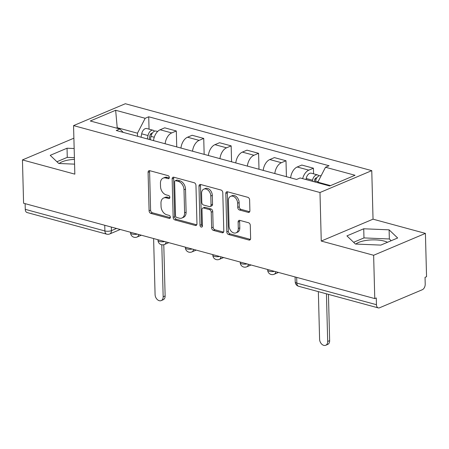 <?xml version="1.0" encoding="UTF-8"?>
<svg xmlns="http://www.w3.org/2000/svg" width="449" height="449" viewBox="0 0 449 449"><rect width="100%" height="100%" fill="white"/><g stroke="black" fill="none" stroke-linecap="round" stroke-linejoin="round"><path stroke-width="0.67" d="M169.329 177.484A1.594 1.128 -112.9 0 0 168.083 175.66L149.753 170.682A2.273 1.611 -112.9 0 0 148.922 170.721A2.273 1.611 -112.9 0 0 148.086 172.349L149.09 210.806A2.273 1.611 -112.9 0 0 150.87 213.41L169.206 218.388A1.594 1.128 -112.9 0 0 169.784 218.36A1.594 1.128 -112.9 0 0 170.373 217.221A1.594 1.128 -112.9 0 0 169.127 215.397L166.753 214.751A7.279 5.147 -112.9 0 1 161.051 206.417L160.967 203.212A7.279 5.147 -112.9 0 1 163.655 198.003A7.279 5.147 -112.9 0 1 166.31 197.874L168.684 198.52A1.594 1.128 -112.9 0 0 169.262 198.492A1.594 1.128 -112.9 0 0 169.851 197.352A1.594 1.128 -112.9 0 0 168.605 195.528L166.231 194.883A7.279 5.147 -112.9 0 1 160.534 186.548L160.45 183.344A7.279 5.147 -112.9 0 1 163.139 178.135A7.279 5.147 -112.9 0 1 165.793 178.006L168.162 178.651A1.594 1.128 -112.9 0 0 168.745 178.623A1.594 1.128 -112.9 0 0 169.329 177.484M59.167 163.503A18.078 6.196 178.5 0 1 74.444 159.373M355.861 244.06A18.078 6.196 178.5 0 1 384.293 241.107A18.078 6.196 178.5 0 1 387.515 242.275M248.23 212.377A2.273 1.611 -112.9 0 0 249.06 212.332A2.273 1.611 -112.9 0 0 249.897 210.704L249.616 199.917A2.273 1.611 -112.9 0 0 247.837 197.313L227.475 191.785A2.273 1.611 -112.9 0 0 226.65 191.824A2.273 1.611 -112.9 0 0 225.808 193.452L226.812 231.909A2.273 1.611 -112.9 0 0 228.597 234.513L248.954 240.041A2.273 1.611 -112.9 0 0 249.784 240.002A2.273 1.611 -112.9 0 0 250.626 238.374L250.284 225.342A2.273 1.611 -112.9 0 0 248.499 222.738L239.788 220.369A2.273 1.611 -112.9 0 0 238.958 220.408A2.273 1.611 -112.9 0 0 238.122 222.036L238.29 228.502A6.084 4.305 -112.9 0 1 236.039 232.851A6.084 4.305 -112.9 0 1 229.057 225.993L228.395 200.681A6.084 4.305 -112.9 0 1 230.64 196.325A6.084 4.305 -112.9 0 1 237.628 203.184L237.734 207.404A2.273 1.611 -112.9 0 0 239.519 210.009L248.23 212.377L249.666 211.765M319.985 192.514L321.254 241.051L373.635 255.273L374.769 298.585L23.584 203.234L22.45 159.923L74.831 174.145L73.557 125.608L319.985 192.514L371.766 170.637L125.338 103.73L73.557 125.608M195.96 185.347A2.273 1.611 -112.9 0 0 194.181 182.743L173.819 177.215A2.273 1.611 -112.9 0 0 172.994 177.26A2.273 1.611 -112.9 0 0 172.152 178.887L173.157 217.338A2.273 1.611 -112.9 0 0 174.942 219.943L195.298 225.471A2.273 1.611 -112.9 0 0 196.129 225.432A2.273 1.611 -112.9 0 0 196.965 223.804L195.96 185.347M200.647 184.5L221.009 190.028A2.273 1.611 -112.9 0 1 222.788 192.632L223.798 231.089A2.273 1.611 -112.9 0 1 222.957 232.717A2.273 1.611 -112.9 0 1 222.126 232.756L213.415 230.393A2.273 1.611 -112.9 0 1 211.631 227.789L211.226 212.192A2.273 1.611 -112.9 0 0 209.442 209.588L203.661 208.016A2.273 1.611 -112.9 0 0 202.836 208.055A2.273 1.611 -112.9 0 0 201.994 209.683L202.42 225.92A1.594 1.128 -112.9 0 1 201.831 227.059A1.594 1.128 -112.9 0 1 200.001 225.263L198.98 186.167A2.273 1.611 -112.9 0 1 199.822 184.545A2.273 1.611 -112.9 0 1 200.647 184.5M373.635 255.273L425.416 233.396L426.55 276.713L425.04 277.347L425.214 284.094A4.636 2.868 105.2 0 1 422.313 289.723L379.59 307.773A4.636 2.868 105.2 0 1 378.26 307.896L298.636 286.277A4.636 2.868 -74.8 0 1 296.834 283.078L376.453 304.697A4.636 2.868 105.2 0 0 378.26 307.896M425.416 233.396L373.035 219.174L371.766 170.637M374.769 298.585L376.279 297.951L376.453 304.697M104.746 225.275L104.892 230.966A4.636 2.868 -74.8 0 0 106.699 234.159L27.075 212.545A4.636 2.868 -74.8 0 1 25.273 209.346L104.892 230.966A4.636 1.588 -1.5 0 0 111.431 230.64L116.555 228.479M25.122 203.655L25.273 209.346M73.889 138.191L22.45 159.923M165.125 143.764A10.664 6.595 -74.8 0 1 171.714 132.921L160.113 129.772A10.664 6.595 105.2 0 0 153.524 140.616M160.113 129.772L164.716 127.83L176.317 130.979L176.738 146.918M171.714 132.921L176.317 130.979M204.155 154.361L203.739 138.421L192.138 135.272L187.53 137.22A10.664 6.595 105.2 0 0 180.941 148.058M192.542 151.212A10.664 6.595 -74.8 0 1 199.132 140.369L203.739 138.421M231.577 161.808L231.156 145.869L219.555 142.72L214.953 144.662A10.664 6.595 105.2 0 0 208.364 155.506M219.965 158.654A10.664 6.595 -74.8 0 1 226.554 147.811L231.156 145.869M258.994 169.251L258.579 153.311L246.978 150.162L242.37 152.11A10.664 6.595 105.2 0 0 235.781 162.948M247.382 166.096A10.664 6.595 -74.8 0 1 253.971 155.259L258.579 153.311M286.417 176.698L285.996 160.759L274.395 157.605L269.793 159.552A10.664 6.595 105.2 0 0 263.204 170.396M274.805 173.544A10.664 6.595 -74.8 0 1 281.394 162.701L285.996 160.759M313.565 173.819L313.419 168.201L301.818 165.052L297.21 167A10.664 6.595 105.2 0 0 290.621 177.838M302.654 178.646A10.664 6.595 -74.8 0 1 308.811 170.149L313.419 168.201M137.557 136.277L137.473 133.201L117.262 127.712L116.403 128.072M117.279 128.313L115.646 110.269L145.173 118.283L137.473 133.201M123.279 132.404L119.81 128.998L90.283 120.983L115.646 110.269M330.537 185.617L317.813 182.165L325.514 167.247L329.061 165.748L148.72 116.785L145.173 118.283M325.514 167.247L355.041 175.267L329.678 185.981L300.151 177.961L296.604 179.46L116.263 130.496L119.81 128.998M74.158 148.518L67.036 148.221L50.209 155.332L58.763 163.487L74.568 164.143M321.254 241.051L373.035 219.174M397.651 237.992L389.103 229.832L363.729 228.782L346.909 235.888L355.456 244.048L380.831 245.098L397.651 237.992M317.813 182.165L317.83 182.765M149.046 129.155L148.72 116.785M74.399 157.661L67.271 157.363L56.928 161.735M67.271 157.363L67.036 148.221M391.18 240.726L389.345 238.975L363.971 237.919L353.621 242.292M389.345 238.975L389.103 229.832M363.971 237.919L363.729 228.782M169.29 177.911L167.303 177.366A7.279 5.147 -112.9 0 0 164.648 177.501L163.139 178.135M163.655 198.003L165.165 197.369A7.279 5.147 -112.9 0 1 167.819 197.234L169.812 197.779M149.803 170.693A2.273 1.611 -112.9 0 0 149.596 171.714L150.6 210.166A2.273 1.611 -112.9 0 0 152.379 212.77L170.328 217.647M173.87 177.232A2.273 1.611 -112.9 0 0 173.662 178.247L174.667 216.704A2.273 1.611 -112.9 0 0 176.451 219.308L196.757 224.82M175.795 180.722A1.594 1.128 -112.9 0 0 175.217 180.751A1.594 1.128 -112.9 0 0 174.627 181.89L175.514 215.643A1.594 1.128 -112.9 0 0 176.76 217.468L179.263 218.147A7.279 5.147 -112.9 0 0 181.918 218.018A7.279 5.147 -112.9 0 0 184.601 212.809L184 189.736A7.279 5.147 -112.9 0 0 178.298 181.402L175.795 180.722L177.304 180.083A1.594 1.128 -112.9 0 0 176.726 180.116L175.217 180.751M181.918 218.018L183.422 217.378A7.279 5.147 -112.9 0 0 186.111 212.175L184.601 212.809M177.304 180.083L179.808 180.767A7.279 5.147 -112.9 0 1 185.51 189.102L186.111 212.175M223.585 232.105L214.925 229.753L213.415 230.393M202.836 208.055L204.346 207.421A2.273 1.611 -112.9 0 1 205.171 207.376L210.951 208.948A2.273 1.611 -112.9 0 1 212.736 211.552L213.14 227.149A2.273 1.611 -112.9 0 0 214.925 229.753M200.697 184.517A2.273 1.611 -112.9 0 0 200.49 185.532L201.511 224.629A1.594 1.128 -112.9 0 0 202.392 226.279M210.8 196.005A6.084 4.305 -112.9 0 0 203.818 189.147A6.084 4.305 -112.9 0 0 201.567 193.502L201.803 202.42A2.273 1.611 -112.9 0 0 203.582 205.025L209.363 206.596A2.273 1.611 -112.9 0 0 210.194 206.551A2.273 1.611 -112.9 0 0 211.036 204.929L210.8 196.005L212.31 195.371A6.084 4.305 -112.9 0 0 205.328 188.513L203.818 189.147M210.194 206.551L211.703 205.917A2.273 1.611 -112.9 0 0 212.545 204.289L211.036 204.929M212.31 195.371L212.545 204.289M230.64 196.325L232.15 195.685A6.084 4.305 -112.9 0 1 239.137 202.55L239.244 206.764A2.273 1.611 -112.9 0 0 241.029 209.369L249.689 211.726M236.039 232.851L237.549 232.217A6.084 4.305 -112.9 0 0 239.8 227.862L238.29 228.502M239.839 220.386A2.273 1.611 -112.9 0 0 239.631 221.402L239.8 227.862M227.525 191.796A2.273 1.611 -112.9 0 0 227.317 192.817L228.322 231.269A2.273 1.611 -112.9 0 0 230.107 233.873L250.413 239.39M150.331 139.746L151.004 136.356A5.792 3.581 -74.8 0 1 156.129 131.074L157.644 131.49M153.614 238.542L155.079 294.589A5.332 3.772 -112.9 0 0 161.197 300.6A5.332 3.772 -112.9 0 0 163.167 296.789L161.803 244.784M149.152 139.426L149.893 135.705A2.784 1.717 -74.8 0 1 152.306 133.162M147.345 138.937L148.018 135.542A5.792 3.581 -74.8 0 1 153.143 130.266A5.792 3.581 -74.8 0 1 154.484 131.22M141.014 137.22L141.688 133.824A5.792 3.581 -74.8 0 1 146.812 128.549L153.143 130.266M163.784 244.716L165.131 295.958A5.332 3.772 67.1 0 1 163.161 299.769L161.197 300.6M315.316 182.081L315.524 181.02A5.792 3.581 -74.8 0 1 320.648 175.744L321.069 175.856M318.352 291.631L319.598 339.259A5.332 3.772 -112.9 0 0 325.716 345.27A5.332 3.772 -112.9 0 0 327.686 341.453L326.44 293.826M314.137 181.761L314.412 180.375A2.784 1.717 -74.8 0 1 316.826 177.832M312.324 181.267L312.538 180.212A5.792 3.581 -74.8 0 1 317.662 174.936A5.792 3.581 -74.8 0 1 319.003 175.89M305.999 179.549L306.207 178.494A5.792 3.581 -74.8 0 1 311.331 173.213L317.662 174.936M328.438 294.364L329.645 340.628A5.332 3.772 67.1 0 1 327.68 344.439L325.716 345.27M111.335 227.059L111.431 230.64A4.636 3.278 -112.9 0 1 109.719 233.957L120.287 229.49M281.394 162.701L269.793 159.552M253.971 155.259L242.37 152.11M226.554 147.811L214.953 144.662M199.132 140.369L187.53 137.22M308.811 170.149L297.21 167M130.569 232.285L130.586 232.902A4.636 1.588 -1.5 0 0 137.388 234.137M138.696 234.49A4.636 3.278 67.1 0 1 137.024 237.05L141.368 235.214M157.986 239.727L158.003 240.344A4.636 1.588 -1.5 0 0 164.805 241.579M185.409 247.174L185.426 247.792A4.636 1.588 -1.5 0 0 192.228 249.027M212.826 254.617L212.843 255.234A4.636 1.588 -1.5 0 0 219.645 256.469M240.249 262.064L240.266 262.682A4.636 1.588 -1.5 0 0 247.068 263.917M267.666 269.507L267.683 270.124A4.636 1.588 -1.5 0 0 274.485 271.359M166.119 241.938A4.636 3.278 67.1 0 1 164.441 244.497L168.785 242.662M193.536 249.38A4.636 3.278 67.1 0 1 191.863 251.94L196.207 250.104M220.959 256.828A4.636 3.278 67.1 0 1 219.28 259.387L223.624 257.552M248.376 264.27A4.636 3.278 67.1 0 1 246.703 266.829L251.047 264.994M275.798 271.712A4.636 3.278 67.1 0 1 274.12 274.272L278.464 272.442M296.682 277.387L296.834 283.078A4.636 1.588 -1.5 0 1 295.218 281.921A4.636 4.636 0 0 0 298.636 286.277M167.303 177.366L165.793 178.006M169.688 198.093L168.684 198.52M167.819 197.234L166.31 197.874M170.21 217.961L169.206 218.388M152.379 212.77L150.87 213.41M150.6 210.166L149.09 210.806M149.596 171.714L148.086 172.349M169.166 178.225L168.162 178.651M196.735 224.865L195.298 225.471M176.451 219.308L174.942 219.943M174.667 216.704L173.157 217.338M173.662 178.247L172.152 178.887M185.51 189.102L184 189.736M179.808 180.767L178.298 181.402M223.563 232.15L222.126 232.756M213.14 227.149L211.631 227.789M212.736 211.552L211.226 212.192M210.951 208.948L209.442 209.588M205.171 207.376L203.661 208.016M201.511 224.629L200.001 225.263M200.49 185.532L198.98 186.167M241.029 209.369L239.519 210.009M239.244 206.764L237.734 207.404M239.137 202.55L237.628 203.184M239.631 221.402L238.122 222.036M250.39 239.435L248.954 240.041M230.107 233.873L228.597 234.513M228.322 231.269L226.812 231.909M227.317 192.817L225.808 193.452M151.004 136.356L154.26 137.237M150.449 134.279L151.549 134.577M141.688 133.824L148.018 135.542M165.131 295.958L163.167 296.789M315.524 181.02L318.049 181.71M314.968 178.949L316.068 179.246M306.207 178.494L312.538 180.212M329.645 340.628L327.686 341.453M130.586 232.902A4.636 4.636 0 0 0 137.024 237.05M158.003 240.344A4.636 4.636 0 0 0 164.441 244.497M185.426 247.792A4.636 4.636 0 0 0 191.863 251.94M212.843 255.234A4.636 4.636 0 0 0 219.28 259.387M240.266 262.682A4.636 4.636 0 0 0 246.703 266.829M267.683 270.124A4.636 4.636 0 0 0 274.12 274.272M295.088 276.954L295.218 281.921M106.699 234.159A4.636 4.636 0 0 0 109.719 233.957"/></g></svg>
